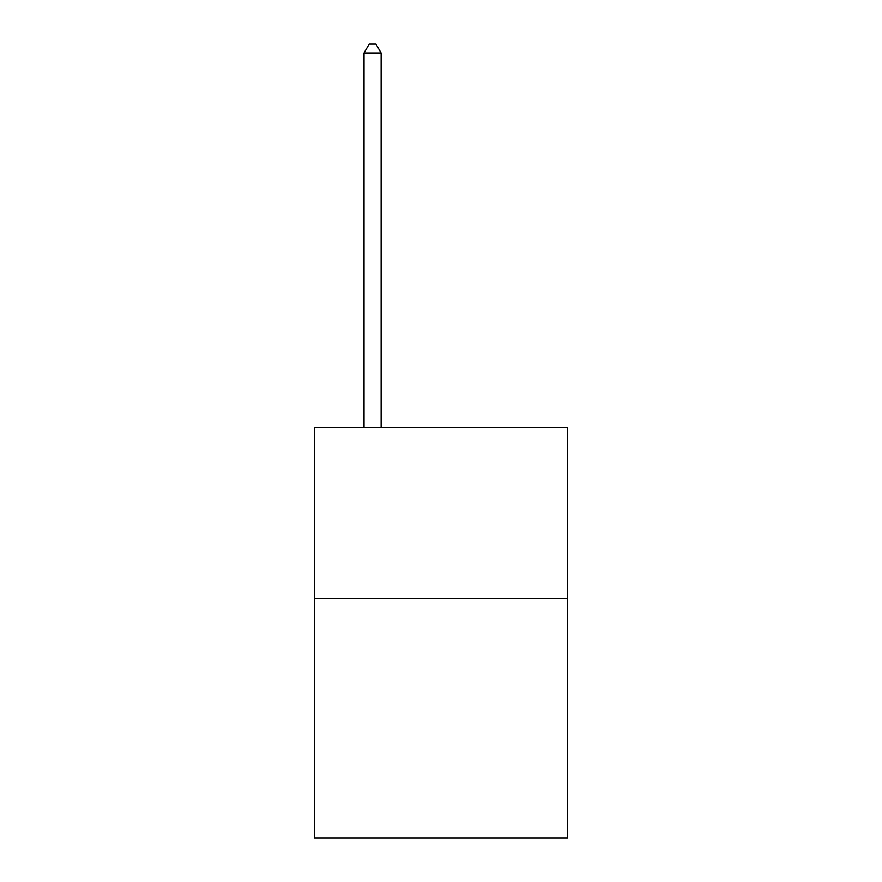 <?xml version="1.0" encoding="UTF-8"?>
<svg xmlns="http://www.w3.org/2000/svg" width="882" height="882" viewBox="0 0 882 882"><rect width="100%" height="100%" fill="white"/><g stroke="black" fill="none" stroke-linecap="round" stroke-linejoin="round"><path stroke-width="1.32" d="M567.578 598.437L567.578 837.9L314.422 837.9L314.422 427.384L567.578 427.384L567.578 598.437L314.422 598.437M381.134 427.384L381.134 52.997L364.023 52.997L364.023 427.384M364.023 52.997L369.161 44.1L375.997 44.1L381.134 52.997"/></g></svg>

